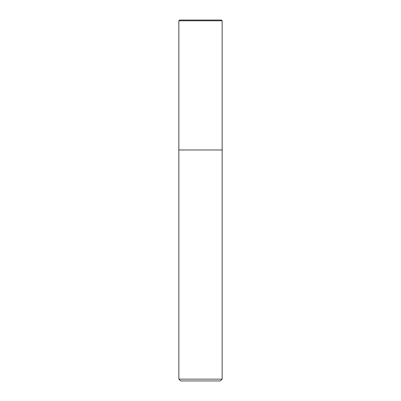 <?xml version="1.0" encoding="UTF-8"?>
<svg xmlns="http://www.w3.org/2000/svg" width="401" height="401" viewBox="0 0 401 401"><rect width="100%" height="100%" fill="white"/><g stroke="black" fill="none" stroke-linecap="round" stroke-linejoin="round"><path stroke-width="0.6" d="M178.846 379.145L222.154 379.145L220.35 380.95L180.65 380.95L178.846 379.145L178.846 149.974L222.154 149.974L222.154 20.772L178.846 20.772L179.568 20.05L221.432 20.05L222.154 20.772M178.846 20.772L178.846 149.974L222.154 149.974L222.154 379.145"/></g></svg>
